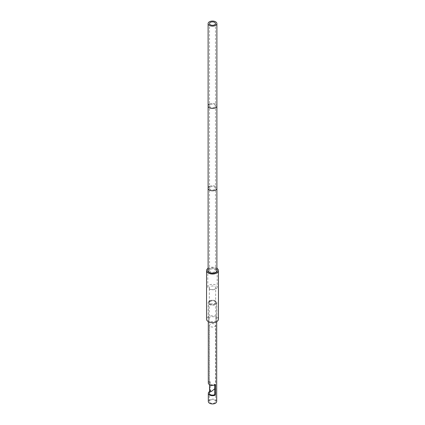 <?xml version="1.0" encoding="UTF-8"?>
<svg xmlns="http://www.w3.org/2000/svg" width="425" height="425" viewBox="0 0 425 425"><rect width="100%" height="100%" fill="white"/><g stroke="black" fill="none" stroke-linecap="round" stroke-linejoin="round"><path stroke-width="0.32" stroke-dasharray="2.12 1.59" d="M216.888 268.281A5.95 3.437 0 0 0 208.292 268.175A5.95 3.437 180 0 0 208.112 268.281M208.112 269.647A4.691 2.709 180 0 1 209.185 268.685A4.691 2.709 0 0 1 216.888 269.647M218.45 319.18A5.95 3.437 0 0 0 214.779 316.009A5.95 3.437 0 0 0 208.292 316.752A5.95 3.437 180 0 0 206.55 319.18M208.165 319.18A4.335 2.502 180 0 0 210.843 321.491A4.335 2.502 180 0 0 215.565 320.949A4.335 2.502 0 0 0 216.835 319.18A4.335 2.502 0 0 0 214.157 316.869A4.335 2.502 0 0 0 209.435 317.411A4.335 2.502 180 0 0 208.165 319.18L208.165 302.712A4.335 2.502 180 0 1 209.435 300.942A4.335 2.502 0 0 1 214.157 300.401A4.335 2.502 0 0 1 216.835 302.712A4.335 2.502 0 0 1 215.565 304.486A4.335 2.502 180 0 1 210.843 305.028A4.335 2.502 180 0 1 208.165 302.712M215.677 302.143A3.177 1.833 0 0 1 214.747 303.439A3.177 1.833 180 0 1 211.283 303.838A3.177 1.833 180 0 1 209.323 302.143A3.177 1.833 180 0 1 210.253 300.847A3.177 1.833 0 0 1 213.717 300.448A3.177 1.833 0 0 1 215.677 302.143L215.677 287.81A3.177 1.833 0 0 0 213.717 286.115A3.177 1.833 0 0 0 210.253 286.514A3.177 1.833 180 0 0 209.323 287.81A3.177 1.833 180 0 0 211.283 289.505A3.177 1.833 180 0 0 214.747 289.106A3.177 1.833 0 0 0 215.677 287.81M217.191 287.072A4.691 2.709 0 0 1 215.815 288.984A4.691 2.709 180 0 1 210.704 289.568A4.691 2.709 180 0 1 207.809 287.072A4.691 2.709 180 0 1 209.185 285.154A4.691 2.709 0 0 1 214.296 284.569A4.691 2.709 0 0 1 217.191 287.072L217.191 270.603M216.686 401.519A4.186 2.417 0 0 0 214.099 399.288A4.186 2.417 0 0 0 209.541 399.808A4.186 2.417 0 0 0 208.314 401.519M210.253 400.223A3.177 1.833 180 0 1 213.717 399.824A3.177 1.833 180 0 1 215.677 401.519A3.177 1.833 180 0 1 214.747 402.815A3.177 1.833 180 0 1 211.283 403.213A3.177 1.833 180 0 1 209.323 401.519A3.177 1.833 180 0 1 210.253 400.223M214.747 385.029L214.747 384.29L215.459 384.699M210.253 391.297L210.253 381.692L209.541 381.283L209.541 389.826M210.253 301.415A3.177 1.833 180 0 1 213.717 301.017A3.177 1.833 180 0 1 215.677 302.712A3.177 1.833 180 0 1 214.747 304.008A3.177 1.833 180 0 1 211.283 304.406A3.177 1.833 180 0 1 209.323 302.712A3.177 1.833 180 0 1 210.253 301.415M210.253 381.692A3.177 1.833 0 0 0 209.323 382.994A3.177 1.833 0 0 0 211.283 384.689A3.177 1.833 0 0 0 214.747 384.29M208.314 382.994A4.186 2.417 180 0 1 209.541 381.283M209.541 301.006A4.186 2.417 0 0 0 208.314 302.712A4.186 2.417 0 0 0 210.901 304.943A4.186 2.417 0 0 0 215.459 304.422A4.186 2.417 0 0 0 216.686 302.712A4.186 2.417 0 0 0 214.099 300.48A4.186 2.417 0 0 0 209.541 301.006M216.888 270.603A4.388 2.534 0 0 0 214.179 268.26A4.388 2.534 0 0 0 209.398 268.812A4.388 2.534 0 0 0 208.112 270.603M210.396 269.386A2.975 1.716 180 0 1 213.637 269.014A2.975 1.716 180 0 1 215.475 270.603A2.975 1.716 180 0 1 214.604 271.814A2.975 1.716 180 0 1 211.363 272.186A2.975 1.716 180 0 1 209.525 270.603A2.975 1.716 180 0 1 210.396 269.386M209.398 186.474A4.388 2.534 0 0 1 214.179 185.927A4.388 2.534 0 0 1 216.888 188.264A4.388 2.534 0 0 0 214.179 185.927A4.388 2.534 0 0 0 209.398 186.474A4.388 2.534 0 0 0 208.112 188.264M210.396 187.048A2.975 1.716 180 0 1 213.637 186.676A2.975 1.716 180 0 1 215.475 188.264A2.975 1.716 180 0 1 214.604 189.481A2.975 1.716 180 0 1 211.363 189.853A2.975 1.716 180 0 1 209.525 188.264A2.975 1.716 180 0 1 210.396 187.048A2.975 1.716 180 0 1 213.637 186.676A2.975 1.716 180 0 1 215.475 188.264A2.975 1.716 180 0 1 214.604 189.481A2.975 1.716 180 0 1 211.363 189.853A2.975 1.716 180 0 1 209.525 188.264A2.975 1.716 180 0 1 210.396 187.048M209.398 104.136A4.388 2.534 0 0 1 214.179 103.588A4.388 2.534 0 0 1 216.888 105.926A4.388 2.534 0 0 0 214.179 103.588A4.388 2.534 0 0 0 209.398 104.136A4.388 2.534 0 0 0 208.112 105.926M210.396 104.715A2.975 1.716 180 0 1 213.637 104.343A2.975 1.716 180 0 1 215.475 105.926A2.975 1.716 180 0 1 214.604 107.142A2.975 1.716 180 0 1 211.363 107.514A2.975 1.716 180 0 1 209.525 105.926A2.975 1.716 180 0 1 210.396 104.715A2.975 1.716 180 0 1 213.637 104.343A2.975 1.716 180 0 1 215.475 105.926A2.975 1.716 180 0 1 214.604 107.142A2.975 1.716 180 0 1 211.363 107.514A2.975 1.716 180 0 1 209.525 105.926A2.975 1.716 180 0 1 210.396 104.715M214.604 326.554A2.975 1.721 0 0 0 215.475 325.337A2.975 1.721 0 0 0 213.637 323.749A2.975 1.721 0 0 0 210.396 324.126A2.975 1.721 0 0 0 209.525 325.337A2.975 1.721 0 0 0 211.363 326.926A2.975 1.721 0 0 0 214.604 326.554M209.525 389.459L210.396 386.527L213.685 383.902L215.475 386.022L214.747 388.7M216.835 319.18L216.835 302.712M209.323 302.143L209.323 287.81M207.809 287.072L207.809 270.603M215.677 401.519L215.677 302.712M209.323 401.519L209.323 393.284M209.323 382.994L209.323 302.712M208.314 321.624L208.314 302.712M216.686 321.624L216.686 302.712M215.475 270.603L215.475 23.587M209.525 270.603L209.525 23.587M215.475 386.022L215.475 325.337M209.525 384.689L209.525 325.337"/><path stroke-width="0.64" d="M210.253 391.297L210.253 391.988L209.541 391.574A4.186 2.417 0 0 0 208.314 393.284L208.314 401.519A4.186 2.417 0 0 0 210.901 403.75A4.186 2.417 0 0 0 215.459 403.224A4.186 2.417 0 0 0 216.686 401.519L216.686 321.624A5.95 3.437 180 0 1 210.221 322.352A5.95 3.437 180 0 1 206.55 319.18L206.55 270.603A5.95 3.437 180 0 0 210.221 273.774A5.95 3.437 180 0 0 216.708 273.031A5.95 3.437 0 0 0 218.45 270.603A5.95 3.437 0 0 0 216.888 268.281M206.55 270.603A5.95 3.437 180 0 1 208.112 268.281M216.888 269.647A4.691 2.709 0 0 1 217.191 270.603A4.691 2.709 0 0 1 215.815 272.515A4.691 2.709 180 0 1 210.704 273.105A4.691 2.709 180 0 1 207.809 270.603A4.691 2.709 180 0 1 208.112 269.647M216.708 321.608A5.95 3.437 0 0 0 218.45 319.18L218.45 270.603M208.314 393.284A4.186 2.417 0 0 0 210.901 395.516A4.186 2.417 0 0 0 215.459 394.995L214.747 394.581L214.747 385.029M215.459 394.995L215.459 384.699A4.186 2.417 180 0 1 210.901 385.225A4.186 2.417 180 0 1 208.314 382.994L208.314 321.624M209.541 391.574L209.541 389.826M210.253 391.988A3.177 1.833 0 0 0 209.323 393.284A3.177 1.833 0 0 0 211.283 394.979A3.177 1.833 0 0 0 214.747 394.581M209.398 186.474A4.388 2.534 0 0 0 208.112 188.264L208.112 270.603A4.388 2.534 0 0 0 210.821 272.94A4.388 2.534 0 0 0 215.602 272.393A4.388 2.534 0 0 0 216.888 270.603L216.888 23.587A4.388 2.534 0 0 0 214.179 21.25A4.388 2.534 0 0 0 209.398 21.797A4.388 2.534 0 0 0 208.112 23.587A4.388 2.534 0 0 0 210.821 25.93A4.388 2.534 0 0 0 215.602 25.383A4.388 2.534 0 0 0 216.888 23.587M208.112 188.264A4.388 2.534 0 0 0 210.821 190.602A4.388 2.534 0 0 0 215.602 190.055A4.388 2.534 0 0 0 216.888 188.264A4.388 2.534 0 0 1 215.602 190.055A4.388 2.534 0 0 1 210.821 190.602A4.388 2.534 0 0 1 208.112 188.264L208.112 105.926A4.388 2.534 0 0 0 210.821 108.269A4.388 2.534 0 0 0 215.602 107.716A4.388 2.534 0 0 0 216.888 105.926A4.388 2.534 0 0 1 215.602 107.716A4.388 2.534 0 0 1 210.821 108.269A4.388 2.534 0 0 1 208.112 105.926L208.112 23.587M209.398 104.136A4.388 2.534 0 0 0 208.112 105.926M210.396 22.376A2.975 1.716 180 0 1 213.637 22.004A2.975 1.716 180 0 1 215.475 23.587A2.975 1.716 180 0 1 214.604 24.804A2.975 1.716 180 0 1 211.363 25.176A2.975 1.716 180 0 1 209.525 23.587A2.975 1.716 180 0 1 210.396 22.376M214.747 388.7L211.315 391.579L209.525 389.459L209.525 384.689"/></g></svg>
